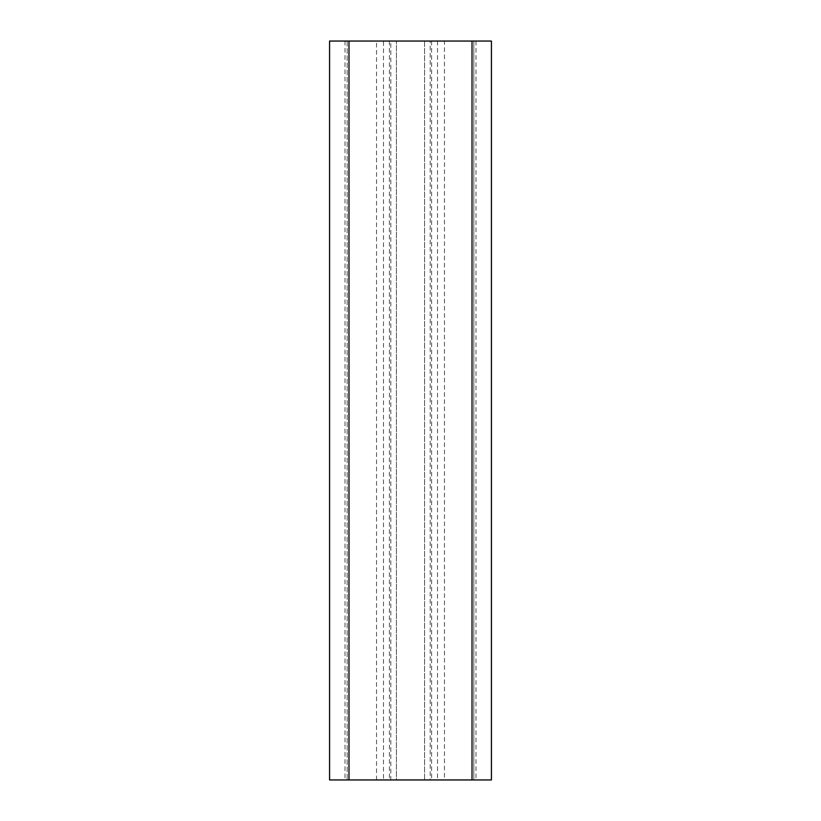 <?xml version="1.0" encoding="UTF-8"?>
<svg xmlns="http://www.w3.org/2000/svg" width="821" height="821" viewBox="0 0 821 821"><rect width="100%" height="100%" fill="white"/><g stroke="black" fill="none" stroke-linecap="round" stroke-linejoin="round"><path stroke-width="0.62" stroke-dasharray="4.11 3.08" d="M376.531 779.95L376.531 41.05L329.57 41.05L329.57 779.95L396.43 779.95L396.43 41.05L396.43 779.95L390.827 779.95L390.827 41.05L383.479 41.05L383.479 779.95M376.531 41.05L383.479 41.05M389.39 41.05L389.39 779.95L473.83 779.95L473.83 41.05L473.83 779.95L430.173 779.95L430.173 41.05L473.83 41.05L347.17 41.05L347.17 779.95L390.827 779.95M389.39 779.95L347.17 779.95L347.17 41.05L390.827 41.05M430.173 41.05L424.57 41.05L424.57 779.95L430.173 779.95M424.57 41.05L424.57 779.95L444.469 779.95L444.469 41.05L424.57 41.05M437.521 41.05L437.521 779.95M475.995 41.05L475.995 779.95L491.43 779.95L491.43 41.05L444.469 41.05M475.995 779.95L444.469 779.95M345.005 41.05L345.005 779.95M431.61 41.05L431.61 779.95"/><path stroke-width="1.23" d="M472.024 41.05L472.024 779.95L348.976 779.95L348.976 41.05L491.43 41.05L491.43 779.95L472.024 779.95M348.976 779.95L329.57 779.95L329.57 41.05L348.976 41.05"/></g></svg>
